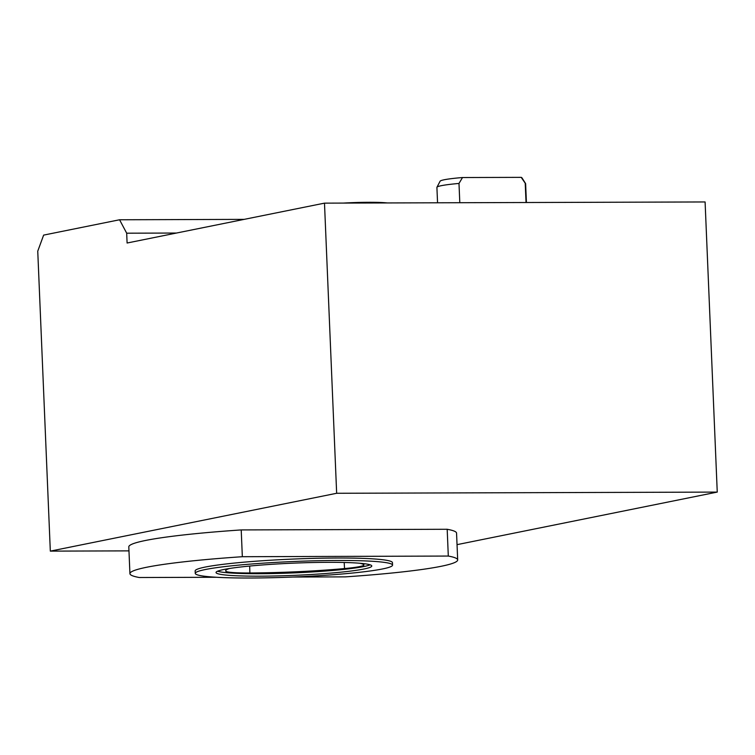 <?xml version="1.0" encoding="UTF-8"?>
<svg xmlns="http://www.w3.org/2000/svg" width="755" height="755" viewBox="0 0 755 755"><rect width="100%" height="100%" fill="white"/><g stroke="black" fill="none" stroke-linecap="round" stroke-linejoin="round"><path stroke-width="1.13" d="M324.49 203.142L336.655 493.279L50.321 551.122L37.75 251.16L43.639 235.107L119.564 219.771L126.689 233.191L127.095 243.016L324.49 203.142L705.095 201.953L717.25 492.09L457.039 544.648M436.947 187.24L440.108 181.209A40.978 3.218 -2.4 0 1 462.504 177.538L458.993 183.446A44.394 3.482 177.6 0 0 436.947 187.24A44.394 3.482 177.6 0 0 436.909 187.4L437.551 202.793M526.414 202.51L525.622 183.682A44.394 3.482 177.6 0 0 525.565 183.522A44.394 3.482 177.6 0 0 525.225 183.238L526.037 202.51M525.225 183.238L521.224 177.359A40.978 3.218 -2.4 0 1 521.913 177.784L525.565 183.522M462.504 177.538L521.224 177.359M458.993 183.446L459.804 202.718M229.501 568.487A98.66 7.739 177.6 0 0 225.66 570.799A98.66 7.739 177.6 0 0 225.773 571.167A41.931 3.294 177.6 0 0 249.886 572.979A98.66 7.739 177.6 0 0 344.525 568.562A41.931 3.294 177.6 0 0 363.929 564.957A41.931 3.294 177.6 0 0 363.778 564.693A98.66 7.739 177.6 0 0 359.673 563.23M370.139 564.816A77.935 6.115 -2.4 0 1 294.063 572.894A77.935 6.115 -2.4 0 1 217.572 571.214M195.262 573.375L195.158 570.922A98.735 7.748 -2.4 0 1 337.221 558.02A98.735 7.748 -2.4 0 1 392.449 562.654L392.553 565.108A98.735 7.748 -2.4 0 1 294.233 576.98A98.735 7.748 -2.4 0 1 195.262 573.375A98.735 7.748 -2.4 0 1 205.332 569.525A98.735 7.748 -2.4 0 1 337.325 560.474A98.735 7.748 -2.4 0 1 392.553 565.108M216.506 577.273L139.307 577.518A164.014 12.873 -2.4 0 1 129.926 573.658A164.014 12.873 -2.4 0 1 242.336 556.709L448.3 556.058A164.014 12.873 -2.4 0 1 457.681 559.917A164.014 12.873 -2.4 0 1 345.271 576.877L292.978 577.037M336.655 493.279L717.25 492.09M126.689 233.191L176.519 233.04M119.564 219.771L244.139 219.375M343.298 203.086A40.978 3.218 -2.4 0 1 368.884 202.293A40.978 3.218 -2.4 0 1 387.306 202.944M223.98 569.468A77.935 6.115 -2.4 0 1 328.18 562.324A77.935 6.115 -2.4 0 1 371.781 565.986A77.935 6.115 -2.4 0 1 294.167 575.357A77.935 6.115 -2.4 0 1 216.034 572.507A77.935 6.115 -2.4 0 1 223.98 569.468M457.681 559.917L456.558 533.134A164.014 12.873 177.6 0 0 447.186 529.274L241.213 529.925A164.014 12.873 177.6 0 0 128.803 546.875L129.926 573.658M448.3 556.058L447.186 529.274M242.336 556.709L241.213 529.925M50.321 551.122L128.973 550.876M225.764 570.421L225.773 571.167M249.669 566.052L249.886 572.979M344.195 562.475L344.525 568.562"/></g></svg>

